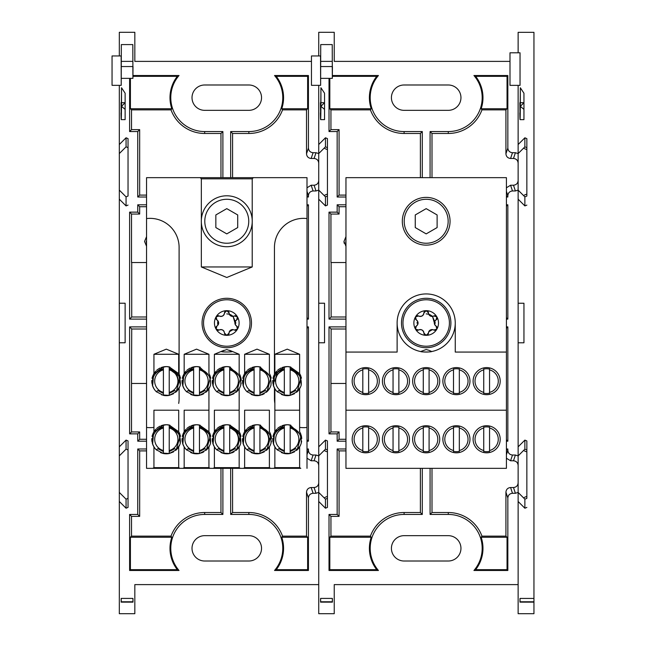 <?xml version="1.0" encoding="UTF-8"?>
<svg xmlns="http://www.w3.org/2000/svg" width="646" height="646" viewBox="0 0 646 646"><rect width="100%" height="100%" fill="white"/><g stroke="black" fill="none" stroke-linecap="round" stroke-linejoin="round"><path stroke-width="0.97" d="M362.818 393.172A12.387 12.387 0 0 0 368.632 393.172L368.632 393.43M368.632 369.1A12.387 12.387 0 0 0 362.818 369.1M393.051 393.172A12.387 12.387 0 0 0 398.865 393.172L398.865 393.43M398.865 368.866L398.865 369.1A12.387 12.387 0 0 0 393.051 369.1M423.283 393.172A12.387 12.387 0 0 0 429.089 393.172L429.089 393.43M429.089 368.866L429.089 369.1A12.387 12.387 0 0 0 423.283 369.1M453.508 393.172A12.387 12.387 0 0 0 459.322 393.172L459.322 393.43M459.322 368.866L459.322 369.1A12.387 12.387 0 0 0 453.508 369.1M483.741 393.172A12.387 12.387 0 0 0 489.555 393.172L489.555 393.43M489.555 368.866L489.555 369.1A12.387 12.387 0 0 0 483.741 369.1M428.968 350.302L426.182 349.526L420.651 351.537C421.103 352.143 431.229 352.151 431.722 351.537L428.968 350.302M483.741 451.312A12.387 12.387 0 0 0 489.555 451.312L489.555 451.562M489.555 427.006L489.555 427.232A12.387 12.387 0 0 0 483.741 427.232M453.508 451.312A12.387 12.387 0 0 0 459.322 451.312L459.322 451.562M459.322 427.006L459.322 427.232A12.387 12.387 0 0 0 453.508 427.232M423.283 451.312A12.387 12.387 0 0 0 429.089 451.312L429.089 451.562M429.089 427.232A12.387 12.387 0 0 0 423.283 427.232M393.051 451.312A12.387 12.387 0 0 0 398.865 451.312L398.865 451.562M398.865 427.006L398.865 427.232A12.387 12.387 0 0 0 393.051 427.232M362.818 451.312A12.387 12.387 0 0 0 368.632 451.312L368.632 451.562M368.632 427.006L368.632 427.232A12.387 12.387 0 0 0 362.818 427.232M431.722 351.537A29.07 29.07 0 0 0 450.383 306.89A29.07 29.07 0 0 0 401.99 306.89A29.07 29.07 0 0 0 420.651 351.537A29.07 29.07 0 0 0 455.252 323A29.07 29.07 0 0 0 426.182 293.93A29.07 29.07 0 0 0 397.12 323L397.12 352.07L345.957 352.07L345.957 177.658L506.416 177.658L506.416 468.342L345.957 468.342L345.957 352.07M426.182 245.133A23.87 23.87 0 0 0 446.862 209.328A23.87 23.87 0 0 0 405.51 209.328A23.87 23.87 0 0 0 426.182 245.133M365.725 394.682A13.542 13.542 0 0 0 377.458 374.365A13.542 13.542 0 0 0 353.992 374.365A13.542 13.542 0 0 0 365.725 394.682M395.958 394.682A13.542 13.542 0 0 0 407.683 374.365A13.542 13.542 0 0 0 384.225 374.365A13.542 13.542 0 0 0 395.958 394.682M426.182 394.682A13.542 13.542 0 0 0 437.915 374.365A13.542 13.542 0 0 0 414.457 374.365A13.542 13.542 0 0 0 426.182 394.682M456.415 394.682A13.542 13.542 0 0 0 468.148 374.365A13.542 13.542 0 0 0 444.69 374.365A13.542 13.542 0 0 0 456.415 394.682M473.106 381.14A13.542 13.542 0 0 0 493.423 392.865A13.542 13.542 0 0 0 493.423 369.407A13.542 13.542 0 0 0 473.106 381.14M397.12 323A29.07 29.07 0 0 0 420.651 351.537M506.416 352.07L455.252 352.07L455.252 323M486.648 452.822A13.542 13.542 0 0 0 498.381 432.497A13.542 13.542 0 0 0 474.915 432.497A13.542 13.542 0 0 0 486.648 452.822M456.415 452.822A13.542 13.542 0 0 0 468.148 432.497A13.542 13.542 0 0 0 444.69 432.497A13.542 13.542 0 0 0 456.415 452.822M426.182 452.822A13.542 13.542 0 0 0 437.915 432.497A13.542 13.542 0 0 0 414.457 432.497A13.542 13.542 0 0 0 426.182 452.822M395.958 452.822A13.542 13.542 0 0 0 407.683 432.497A13.542 13.542 0 0 0 384.225 432.497A13.542 13.542 0 0 0 395.958 452.822M365.725 452.822A13.542 13.542 0 0 0 377.458 432.497A13.542 13.542 0 0 0 353.992 432.497A13.542 13.542 0 0 0 365.725 452.822M345.957 410.202L506.416 410.202M448.163 221.263A21.972 21.972 0 0 1 415.2 240.296A21.972 21.972 0 0 1 415.2 202.23A21.972 21.972 0 0 1 448.163 221.263M437.116 214.948L437.116 227.57L426.182 233.884L415.257 227.57L415.257 214.948L426.182 208.642L437.116 214.948M429.089 428.015L429.089 450.528A11.628 11.628 0 0 0 429.089 428.015L429.089 427.006M423.283 451.562L423.283 427.006M423.283 450.528A11.628 11.628 0 0 1 423.283 428.015M429.089 369.875L429.089 392.397A11.628 11.628 0 0 0 429.089 369.875M423.283 393.43L423.283 368.866M423.283 392.397A11.628 11.628 0 0 1 423.283 369.875M459.322 369.875L459.322 392.397A11.628 11.628 0 0 0 459.322 369.875M453.508 393.43L453.508 368.866M453.508 392.397A11.628 11.628 0 0 1 453.508 369.875M459.322 428.015L459.322 450.528A11.628 11.628 0 0 0 459.322 428.015M453.508 451.562L453.508 427.006M453.508 450.528A11.628 11.628 0 0 1 453.508 428.015M489.555 428.015L489.555 450.528A11.628 11.628 0 0 0 489.555 428.015M483.741 451.562L483.741 427.006M483.741 450.528A11.628 11.628 0 0 1 483.741 428.015M489.555 369.875L489.555 392.397A11.628 11.628 0 0 0 489.555 369.875M483.741 393.43L483.741 368.866M483.741 392.397A11.628 11.628 0 0 1 483.741 369.875M398.865 369.875L398.865 392.397A11.628 11.628 0 0 0 398.865 369.875M393.051 393.43L393.051 368.866M393.051 392.397A11.628 11.628 0 0 1 393.051 369.875M368.632 369.875L368.632 392.397A11.628 11.628 0 0 0 368.632 369.875L368.632 368.866M362.818 393.43L362.818 368.866M362.818 392.397A11.628 11.628 0 0 1 362.818 369.875M368.632 428.015L368.632 450.528A11.628 11.628 0 0 0 368.632 428.015M362.818 451.562L362.818 427.006M362.818 450.528A11.628 11.628 0 0 1 362.818 428.015M398.865 428.015L398.865 450.528A11.628 11.628 0 0 0 398.865 428.015M393.051 451.562L393.051 427.006M393.051 450.528A11.628 11.628 0 0 1 393.051 428.015M345.747 242.815L345.957 239.319L345.957 243.599M345.957 246.239L343.963 241.459L345.957 236.654L343.963 241.459L344.181 243.284M345.957 329.008L331.132 329.008L330.938 383.466L330.938 431.948L339.077 431.948L339.077 439.272L345.957 439.272M331.132 383.466L345.957 383.466M345.957 206.728L339.077 206.728L339.077 214.052L330.938 214.052L330.938 262.534L345.957 262.534M331.132 262.534L331.132 316.992L345.957 316.992M371.216 537.246L329.823 537.246L329.823 569.675L376.739 569.675A34.698 34.698 0 0 1 371.216 537.246L370.424 536.132L330.938 536.132L329.823 537.246M370.424 536.132A35.813 35.813 0 0 1 404.097 512.528L420.376 512.528L420.376 468.342M345.957 450.9L339.077 450.9L339.077 516.364L330.938 516.364L330.938 536.132M420.376 177.658L420.376 133.472L404.097 133.472A35.813 35.813 0 0 1 370.424 109.868L330.938 109.868L330.938 129.636L339.077 129.636L339.077 195.1L345.957 195.1M329.823 78.36L329.823 108.754L371.216 108.754A34.698 34.698 0 0 1 376.739 76.325L332.383 76.325M370.424 109.868L371.216 108.754M329.823 108.754L330.938 109.868M507.045 537.246L505.923 536.132L481.948 536.132L481.157 537.246A34.698 34.698 0 0 1 475.634 569.675L507.045 569.675L507.045 537.246L481.157 537.246M431.996 468.342L431.996 512.528L448.276 512.528A35.813 35.813 0 0 1 481.948 536.132M505.923 536.132L505.923 492.179C506.222 489.369 507.772 487.819 510.574 487.528L513.489 487.528L515.403 493.286L512.488 493.286C509.686 493.576 508.136 495.135 507.845 497.937L507.845 570.483L473.938 570.483A33.891 33.891 0 0 0 448.276 514.442L430.083 514.442L430.083 468.342M518.132 482.877C517.842 485.679 516.291 487.229 513.489 487.528M506.416 448.986L507.845 448.986L507.845 450.375C508.136 453.177 509.686 454.727 512.488 455.026L515.403 455.026L513.489 460.784C516.291 461.082 517.842 462.633 518.132 465.435M513.489 460.784L510.574 460.784L506.416 458.208M481.157 108.754L481.948 109.868L505.923 109.868L507.045 108.754L507.045 76.325L475.634 76.325A34.698 34.698 0 0 1 481.157 108.754L507.045 108.754M507.045 76.325L507.845 75.517L507.845 148.063C508.136 150.865 509.686 152.424 512.488 152.714L515.403 152.714L513.489 158.472L510.574 158.472C507.772 158.181 506.222 156.631 505.923 153.821L505.923 109.868M481.948 109.868A35.813 35.813 0 0 1 448.276 133.472L431.996 133.472L431.996 177.658M506.416 187.792L510.574 185.216L513.489 185.216L515.403 190.974L512.488 190.974C509.686 191.273 508.136 192.823 507.845 195.625L507.845 197.014L506.416 197.014M518.132 180.565C517.842 183.367 516.291 184.917 513.489 185.216M513.489 158.472C516.291 158.771 517.842 160.321 518.132 163.123M324.542 342.768L324.542 303.232L318.728 303.232L318.728 342.768L324.542 342.768M339.077 439.272L337.155 441.194L337.155 433.862L329.016 433.862L329.016 326.892L345.957 326.892M329.016 326.892L331.132 329.008M345.957 441.194L337.155 441.194M339.077 431.948L337.155 433.862M330.938 431.948L329.016 433.862M330.938 214.052L329.016 212.138L337.155 212.138L337.155 204.806L345.957 204.806M337.155 212.138L339.077 214.052M339.077 206.728L337.155 204.806M331.132 316.992L329.016 319.108L329.016 212.138M345.957 319.108L329.016 319.108M330.938 516.364L329.016 514.442L337.155 514.442L337.155 448.986L345.957 448.986M337.155 514.442L339.077 516.364M339.077 450.9L337.155 448.986M422.29 468.342L422.29 514.442L404.097 514.442A33.891 33.891 0 0 0 378.435 570.483L329.016 570.483L329.016 514.442M420.376 512.528L422.29 514.442M376.739 569.675L378.435 570.483M329.823 569.675L329.016 570.483M332.391 75.517L378.435 75.517A33.891 33.891 0 0 0 404.097 131.558L422.29 131.558L422.29 177.658M376.739 76.325L378.435 75.517M420.376 133.472L422.29 131.558M339.077 195.1L337.155 197.014L337.155 131.558L329.016 131.558L329.016 78.36M345.957 197.014L337.155 197.014M339.077 129.636L337.155 131.558M330.938 129.636L329.016 131.558M506.416 328.321L507.845 326.892L507.845 441.194L506.416 441.194M506.416 326.892L507.845 326.892M506.416 439.764L507.845 441.194M515.403 455.026L518.132 455.915L518.132 342.784L523.946 342.784L523.946 303.249L518.132 303.249L518.132 190.142L524.875 196.877L524.875 205.921L518.132 199.186L518.132 446.846L524.875 440.112L526.853 440.935L526.853 498.357L524.875 499.188L524.875 508.232L518.132 501.498L518.132 455.898L524.875 449.164L526.853 449.987M518.132 492.397L515.403 493.286M507.045 569.675L507.845 570.483M475.634 569.675L473.938 570.483M431.996 512.528L430.083 514.442M506.416 450.415L507.845 448.986M515.403 152.714L518.132 153.603L518.132 85.353L518.132 144.542L524.875 137.8L526.853 138.632L526.853 196.053L524.875 196.877M518.132 190.085L515.403 190.974M506.416 195.585L507.845 197.014M430.083 177.658L430.083 131.558L448.276 131.558A33.891 33.891 0 0 0 473.938 75.517L507.845 75.517M431.996 133.472L430.083 131.558M475.634 76.325L473.938 75.517M404.097 110.337A12.678 12.678 0 0 1 391.419 97.667A12.678 12.678 0 0 1 404.097 84.989L448.276 84.989A12.678 12.678 0 0 1 460.953 97.667A12.678 12.678 0 0 1 448.276 110.337L404.097 110.337M404.097 561.011A12.678 12.678 0 0 1 391.419 548.333A12.678 12.678 0 0 1 404.097 535.663L448.276 535.663A12.678 12.678 0 0 1 460.953 548.333A12.678 12.678 0 0 1 448.276 561.011L404.097 561.011M318.728 455.882L325.463 449.14L327.449 449.971L327.449 498.341L325.463 499.164L318.728 492.43L318.728 342.768L318.728 446.83L325.463 440.096L327.449 440.919L327.449 507.393L325.463 508.216L318.728 501.482L318.728 613.7L334.24 613.7L334.24 584.614L518.132 584.614L518.132 501.498L518.132 613.7L533.951 613.7L533.951 601.789L520.046 601.789C520.014 597.485 519.99 597.598 519.957 602.137C519.99 597.598 520.014 597.485 520.046 601.789M526.272 496.596L524.294 497.42M524.294 450.884L526.272 451.715M526.272 194.285L524.294 195.116M524.294 148.58L526.272 149.404M509.993 61.386L334.24 61.386L334.24 32.3L318.728 32.3L318.728 55.952M506.416 204.806L507.845 204.806L507.845 319.108L506.416 319.108M506.416 206.236L507.845 204.806M506.416 317.679L507.845 319.108M320.545 55.952L320.626 85.337L320.731 44.582L332.23 44.582L332.335 78.36L332.415 66.546L332.335 78.36L332.254 66.546L320.771 66.546M327.449 440.919L327.449 449.971M327.449 507.393L327.449 498.341M306.519 536.132L282.536 536.132L281.745 537.246A34.698 34.698 0 0 1 276.23 569.675L307.633 569.675L307.633 537.246L306.519 536.132L306.519 492.179C306.81 489.369 308.36 487.819 311.162 487.528L314.077 487.528L315.999 493.286L318.728 492.397L318.728 584.614L134.828 584.614L134.828 613.7L119.316 613.7L119.316 501.482L126.059 508.216L128.037 507.393L128.037 498.341L126.059 499.164L119.316 492.43L119.316 501.482M327.449 147.659L327.449 138.607L325.463 137.784L318.728 144.518L318.728 85.337L318.728 153.57L325.463 146.836L327.449 147.659L327.449 196.029L325.463 196.86L318.728 190.118L318.728 303.232L318.728 199.17L325.463 205.904L327.449 205.081L327.449 196.029M327.449 138.607L327.449 205.081M320.715 55.952L311.461 55.952L311.461 85.337L320.626 85.337M332.327 601.789C332.359 597.461 332.383 597.574 332.415 602.137C332.383 597.574 332.359 597.461 332.327 601.789L320.634 601.789C320.61 597.461 320.577 597.574 320.553 602.137L332.415 602.137M320.925 87.751L324.542 93.21L324.542 109.36L320.925 106.348L324.542 102.682L320.957 102.682L320.925 106.348L320.925 87.751C320.812 107.462 320.65 112.477 320.456 102.795L320.812 102.011M320.909 108.011L320.456 102.795L320.626 119.639L324.542 119.639L324.542 109.36M320.634 601.789C320.61 597.461 320.577 597.574 320.553 602.137M318.728 190.118L318.728 153.57L315.999 152.714L314.077 158.472C316.879 158.771 318.43 160.321 318.728 163.123M320.852 112.864L320.408 112.864C320.594 123.475 320.763 121.303 320.925 106.348M426.182 313.875L428.734 314.239L426.182 313.875M431.867 315.854L429.679 314.57M429.638 314.554L428.734 314.239M428.734 331.761L432.505 329.589L428.734 331.769M435.315 323.161L432.505 316.411L435.049 325.18M430.753 315.095L429.501 314.497M417.058 323.178L417.074 322.532M426.182 298.29A24.71 24.71 0 0 1 450.892 323A24.71 24.71 0 0 1 426.182 347.709A24.71 24.71 0 0 1 401.481 323A24.71 24.71 0 0 1 426.182 298.29A24.71 24.71 0 0 1 450.892 323A24.71 24.71 0 0 1 426.182 347.709A24.71 24.71 0 0 1 401.481 323A24.71 24.71 0 0 1 426.182 298.29M415.515 329.161A12.322 12.322 0 0 1 426.182 310.678A12.322 12.322 0 0 1 436.858 329.161A12.322 12.322 0 0 1 415.515 329.161L418.568 330.009C421.458 329.129 423.243 330.163 423.921 333.102L426.182 335.322L428.451 333.102C429.13 330.163 430.914 329.129 433.805 330.009L436.858 329.161L436.066 326.093C433.862 324.034 433.862 321.974 436.066 319.907L436.858 316.839L433.805 315.991C430.914 316.871 429.13 315.837 428.451 312.898L426.182 310.678L423.921 312.898C423.243 315.837 421.458 316.871 418.568 315.991L415.515 316.839L416.307 319.907C418.511 321.966 418.511 324.026 416.307 326.093L415.515 329.161M415.515 316.839A2.261 2.261 0 0 1 418.568 315.991A3.61 3.61 0 0 0 423.921 312.898A2.261 2.261 0 0 1 424.479 311.453M435.331 315.749A2.261 2.261 0 0 0 433.805 315.991A3.61 3.61 0 0 1 428.451 312.898A2.261 2.261 0 0 0 427.168 310.904M415.338 318.704A2.261 2.261 0 0 0 416.307 319.907A3.61 3.61 0 0 1 416.307 326.093A2.261 2.261 0 0 0 415.217 328.2M417.041 330.251A2.261 2.261 0 0 0 418.568 330.009A3.61 3.61 0 0 1 423.921 333.102A2.261 2.261 0 0 0 425.205 335.096M427.894 334.547A2.261 2.261 0 0 0 428.451 333.102A3.61 3.61 0 0 1 433.805 330.009A2.261 2.261 0 0 0 436.171 329.896M437.156 328.2A2.261 2.261 0 0 0 436.066 326.093A3.61 3.61 0 0 1 436.066 319.907A2.261 2.261 0 0 0 437.156 317.8M520.337 87.767L523.946 93.226L523.946 109.376L520.337 106.364L523.946 102.698L520.369 102.698L520.337 106.364L520.337 87.767C520.216 107.478 520.062 112.493 519.868 102.811L520.216 102.036M520.321 108.027L519.868 102.811L520.038 119.655L523.946 119.655L523.946 109.376M509.993 52.802L509.993 85.353L520.038 85.353L520.038 52.802L509.993 52.802M518.132 492.446L524.875 499.188M524.875 137.8L524.875 146.852L526.853 147.676M524.875 146.852L518.132 153.587L518.132 190.142M520.256 112.88L519.82 112.88C520.006 123.491 520.175 121.319 520.337 106.364M520.006 598.422L533.951 598.422L533.951 32.332L518.132 32.332L518.132 52.802M526.853 138.632L526.853 196.053M526.853 205.097L524.875 205.921M526.853 440.935L526.853 498.357M526.853 507.409L524.875 508.232M533.951 598.422L533.951 601.789M533.951 602.137L519.957 602.137M226.778 313.875L229.322 314.239L226.778 313.875M232.455 315.854L230.275 314.57M230.226 314.554L229.322 314.239M229.322 331.761L233.093 329.589L229.322 331.769M235.903 323.161L233.093 316.411L235.645 325.18M231.349 315.095L230.097 314.497M217.654 323.178L217.662 322.532M217.912 325.18L217.718 324.082M217.678 323.686L217.831 321.199M226.778 298.29A24.71 24.71 0 0 1 251.488 323A24.71 24.71 0 0 1 226.778 347.709A24.71 24.71 0 0 1 202.069 323A24.71 24.71 0 0 1 226.778 298.29A24.71 24.71 0 0 1 251.488 323A24.71 24.71 0 0 1 226.778 347.709A24.71 24.71 0 0 1 202.069 323A24.71 24.71 0 0 1 226.778 298.29M216.103 329.161A12.322 12.322 0 0 1 226.778 310.678A12.322 12.322 0 0 1 237.453 329.161A12.322 12.322 0 0 1 216.103 329.161L219.164 330.009C222.046 329.129 223.831 330.163 224.517 333.102L226.778 335.322L229.039 333.102C229.726 330.163 231.502 329.129 234.393 330.009L237.453 329.161L236.654 326.093C234.45 324.034 234.45 321.974 236.654 319.907L237.453 316.839L234.393 315.991C231.51 316.871 229.726 315.837 229.039 312.898L226.778 310.678L224.517 312.898C223.831 315.837 222.054 316.871 219.164 315.991L216.103 316.839L216.903 319.907C219.107 321.966 219.107 324.026 216.903 326.093L216.103 329.161M216.103 316.839A2.261 2.261 0 0 1 219.164 315.991A3.61 3.61 0 0 0 224.517 312.898A2.261 2.261 0 0 1 225.801 310.904M236.767 316.104A2.261 2.261 0 0 0 234.393 315.991A3.61 3.61 0 0 1 229.039 312.898A2.261 2.261 0 0 0 226.778 310.678M215.925 318.704A2.261 2.261 0 0 0 216.903 319.907M216.903 326.093A2.261 2.261 0 0 0 215.925 327.296M217.637 330.251A2.261 2.261 0 0 0 219.164 330.009A3.61 3.61 0 0 1 224.105 331.495M218.082 324.93A3.61 3.61 0 0 0 217.54 320.4M224.517 333.102A2.261 2.261 0 0 0 226.778 335.322M228.482 334.547A2.261 2.261 0 0 0 229.039 333.102A3.61 3.61 0 0 1 232.802 329.565M234.393 330.009A2.261 2.261 0 0 0 236.767 329.896M237.744 328.2A2.261 2.261 0 0 0 236.654 326.093A3.61 3.61 0 0 1 236.654 319.907A2.261 2.261 0 0 0 237.445 316.839M146.214 241.442L146.553 243.599L146.553 239.319M146.553 236.654L144.559 241.459L146.553 246.239M146.553 329.008L131.719 329.008L131.526 383.466L131.526 431.948L139.665 431.948L139.665 439.272L146.553 439.272M131.719 383.466L146.553 383.466M146.553 206.728L139.665 206.728L139.665 214.052L131.526 214.052L131.526 262.534L146.553 262.534M131.719 262.534L131.719 316.992L146.553 316.992M171.812 537.246L130.411 537.246L130.411 569.675L177.327 569.675A34.698 34.698 0 0 1 171.812 537.246L171.02 536.132L131.526 536.132L130.411 537.246M171.02 536.132A35.813 35.813 0 0 1 204.685 512.528L220.964 512.528L220.964 468.342M146.553 450.9L139.665 450.9L139.665 516.364L131.526 516.364L131.526 536.132M220.964 177.658L220.964 133.472L204.685 133.472A35.813 35.813 0 0 1 171.02 109.868L131.526 109.868L131.526 129.636L139.665 129.636L139.665 195.1L146.553 195.1M130.411 78.36L130.411 108.754L171.812 108.754A34.698 34.698 0 0 1 177.327 76.325L132.979 76.325M171.02 109.868L171.812 108.754M130.411 108.754L131.526 109.868M307.633 537.246L281.745 537.246M232.592 468.342L232.592 512.528L248.871 512.528A35.813 35.813 0 0 1 282.536 536.132M318.728 482.877C318.43 485.679 316.879 487.229 314.077 487.528M307.003 448.986L308.433 448.986L308.433 450.375C308.731 453.177 310.282 454.727 313.084 455.026L315.999 455.026L314.077 460.784C316.879 461.082 318.43 462.633 318.728 465.435M314.077 460.784L311.162 460.784L307.003 458.208M281.745 108.754L282.536 109.868L306.519 109.868L307.633 108.754L307.633 76.325L276.23 76.325A34.698 34.698 0 0 1 281.745 108.754L307.633 108.754M314.077 158.472L311.162 158.472C308.36 158.181 306.81 156.631 306.519 153.821L306.519 109.868M282.536 109.868A35.813 35.813 0 0 1 248.871 133.472L232.592 133.472L232.592 177.658M307.003 187.792L311.162 185.216L314.077 185.216L315.999 190.974L313.084 190.974C310.282 191.273 308.731 192.823 308.433 195.625L308.433 197.014L307.003 197.014M318.728 180.565C318.43 183.367 316.879 184.917 314.077 185.216M125.13 342.768L125.13 303.232L119.316 303.232L119.316 342.768L125.13 342.768M139.665 439.272L137.751 441.194L137.751 433.862L129.612 433.862L129.612 326.892L146.553 326.892M129.612 326.892L131.719 329.008M146.553 441.194L137.751 441.194M139.665 431.948L137.751 433.862M131.526 431.948L129.612 433.862M131.526 214.052L129.612 212.138L137.751 212.138L137.751 204.806L146.553 204.806M137.751 212.138L139.665 214.052M139.665 206.728L137.751 204.806M131.719 316.992L129.612 319.108L129.612 212.138M146.553 319.108L129.612 319.108M131.526 516.364L129.612 514.442L137.751 514.442L137.751 448.986L146.553 448.986M137.751 514.442L139.665 516.364M139.665 450.9L137.751 448.986M222.886 468.342L222.886 514.442L204.685 514.442A33.891 33.891 0 0 0 179.023 570.483L129.612 570.483L129.612 514.442M220.964 512.528L222.886 514.442M177.327 569.675L179.023 570.483M130.411 569.675L129.612 570.483M132.987 75.517L179.023 75.517A33.891 33.891 0 0 0 204.685 131.558L222.886 131.558L222.886 177.658M177.327 76.325L179.023 75.517M220.964 133.472L222.886 131.558M139.665 195.1L137.751 197.014L137.751 131.558L129.612 131.558L129.612 78.36M146.553 197.014L137.751 197.014M139.665 129.636L137.751 131.558M131.526 129.636L129.612 131.558M307.003 328.321L308.433 326.892L308.433 441.194L307.003 441.194M307.003 326.892L308.433 326.892M307.003 439.764L308.433 441.194M315.999 455.026L318.728 455.915M315.999 493.286L313.084 493.286C310.282 493.576 308.731 495.135 308.433 497.937L308.433 570.483L274.534 570.483A33.891 33.891 0 0 0 248.871 514.442L230.67 514.442L230.67 468.342M307.633 569.675L308.433 570.483M276.23 569.675L274.534 570.483M232.592 512.528L230.67 514.442M307.003 450.415L308.433 448.986M318.728 190.085L315.999 190.974M307.003 195.585L308.433 197.014M230.67 177.658L230.67 131.558L248.871 131.558A33.891 33.891 0 0 0 274.534 75.517L308.433 75.517L308.433 148.063C308.731 150.865 310.282 152.424 313.084 152.714L315.999 152.714M232.592 133.472L230.67 131.558M276.23 76.325L274.534 75.517M307.633 76.325L308.433 75.517M204.685 110.337A12.678 12.678 0 0 1 192.015 97.667A12.678 12.678 0 0 1 204.685 84.989L248.871 84.989A12.678 12.678 0 0 1 261.541 97.667A12.678 12.678 0 0 1 248.871 110.337L204.685 110.337M204.685 561.011A12.678 12.678 0 0 1 192.015 548.333A12.678 12.678 0 0 1 204.685 535.663L248.871 535.663A12.678 12.678 0 0 1 261.541 548.333A12.678 12.678 0 0 1 248.871 561.011L204.685 561.011M326.868 496.596L324.881 497.42M324.881 450.884L326.868 451.715M326.868 194.285L324.881 195.116M324.881 148.58L326.868 149.404M311.461 61.386L134.828 61.386L134.828 32.3L119.316 32.3L119.316 55.952M307.003 204.806L308.433 204.806L308.433 319.108L307.003 319.108M307.003 206.236L308.433 204.806M307.003 317.679L308.433 319.108M121.141 55.952L121.222 85.337L121.327 44.582L132.826 44.582L132.931 78.36L133.003 66.546L132.931 78.36L132.85 66.546L121.359 66.546M119.316 342.768L119.316 455.882L126.059 449.14L128.037 449.971L128.037 498.341M119.316 446.83L126.059 440.096L128.037 440.919L128.037 449.971M128.037 440.919L128.037 507.393M119.316 85.337L119.316 153.57L126.059 146.836L128.037 147.659L128.037 196.029L126.059 196.86L119.316 190.118L119.316 303.232M119.316 144.518L126.059 137.784L128.037 138.607L128.037 147.659M128.037 138.607L128.037 196.029M128.037 205.081L126.059 205.904L119.316 199.17M121.303 55.952L112.049 55.952L112.049 85.337L121.222 85.337M132.923 601.789C132.947 597.461 132.979 597.574 133.003 602.137C132.979 597.574 132.947 597.461 132.923 601.789L121.23 601.789C121.198 597.461 121.173 597.574 121.141 602.137L133.003 602.137M121.521 87.751L125.13 93.21L125.13 109.36L121.521 106.348L125.13 102.682L121.553 102.682L121.521 106.348L121.521 87.751C121.4 107.462 121.246 112.477 121.052 102.795L121.4 102.011M121.505 108.011L121.052 102.795L121.222 119.639L125.13 119.639L125.13 109.36M121.23 601.789C121.198 597.461 121.173 597.574 121.141 602.137M119.316 492.43L119.316 455.882M119.316 190.118L119.316 153.57M121.44 112.864L121.004 112.864C121.19 123.475 121.359 121.303 121.521 106.348M252.215 266.959L226.778 277.489L201.342 266.959L252.215 266.959L252.215 222.474M274.857 354.274L287.244 349.147L299.623 354.274L274.857 354.274L274.857 373.525M244.624 354.274L257.011 349.147L269.39 354.274L244.624 354.274L244.624 373.525M184.167 354.274L196.546 349.147L208.933 354.274L184.167 354.274L184.167 373.525M153.934 354.274L166.313 349.147L178.7 354.274L153.934 354.274L153.934 373.525M201.342 266.959L201.342 222.474M201.342 220.044L201.342 178.821L252.215 178.821L253.377 177.658L146.553 177.658L146.553 218.566A29.07 29.07 0 0 1 179.103 247.426L179.103 374.236M169.22 369.1L176.867 374.656L178.7 381.14M274.857 381.14L276.69 374.656L284.337 369.1M221.247 351.537C221.691 352.143 231.825 352.151 232.31 351.537L226.778 349.526L221.247 351.537M229.556 350.302L239.165 354.274L214.391 354.274L214.391 373.525M259.918 427.232L267.565 432.796L269.39 439.272M229.685 427.232L237.332 432.796L239.165 439.272M299.623 354.274L299.623 373.525M299.623 388.747L299.623 431.665M269.39 354.274L269.39 373.525M239.165 388.747L239.165 431.665L239.165 410.202L214.391 410.202L214.391 431.665M239.165 467.639L240.32 468.342L239.165 467.639L239.165 446.879L239.165 467.639L214.391 467.639L213.228 468.342L300.786 468.342L299.623 467.639L274.857 467.639L273.694 468.342M239.165 354.274L239.165 373.525M208.933 388.747L208.933 431.665L208.933 410.202L184.167 410.202L184.167 431.665M208.933 467.639L210.095 468.342L208.933 467.639L208.933 446.879L208.933 467.639L184.167 467.639L183.004 468.342L213.228 468.342L214.391 467.639L214.391 446.879M208.933 354.274L208.933 373.525M178.7 354.274L178.7 373.525M274.857 403.427A29.07 29.07 0 0 1 274.453 398.574L274.453 388.036M274.453 374.236L274.453 247.426A29.07 29.07 0 0 1 307.003 218.566L307.003 177.658L253.377 177.658M307.003 468.342L307.003 427.434A29.07 29.07 0 0 1 299.623 427.386M307.003 427.434L307.003 218.566M201.342 178.821L200.179 177.658M153.934 431.665L153.934 410.202L178.7 410.202L178.7 431.665M178.7 446.879L178.7 467.639L153.934 467.639L152.771 468.342L183.004 468.342M244.624 431.665L244.624 410.202L269.39 410.202L269.39 431.665M269.39 446.879L269.39 467.639L244.624 467.639L243.461 468.342L270.553 468.342L269.39 467.639L270.553 468.342M274.857 388.747L274.857 410.202L299.623 410.202M299.623 446.879L299.623 467.639L300.786 468.342M178.7 467.639L179.863 468.342L178.7 467.639M179.103 388.036L179.103 398.574A29.07 29.07 0 0 1 178.7 403.427M153.934 427.386A29.07 29.07 0 0 1 146.553 427.434L146.553 468.342L152.771 468.342M146.553 427.434L146.553 218.566M226.778 246.724A25.46 25.46 0 0 1 201.318 221.263A25.46 25.46 0 0 1 226.778 195.795A25.46 25.46 0 0 1 252.239 221.263A25.46 25.46 0 0 1 226.778 246.724M248.75 221.263A21.972 21.972 0 0 1 215.788 240.296A21.972 21.972 0 0 1 215.788 202.23A21.972 21.972 0 0 1 248.75 221.263M237.712 214.948L237.712 227.57L226.778 233.884L215.845 227.57L215.845 214.948L226.778 208.642L237.712 214.948M220.803 428.032A12.767 12.637 0 0 1 223.871 426.893L223.871 425.036A14.535 14.535 0 0 1 229.685 425.036L239.238 431.786L240.74 443.301C241.386 434.92 237.704 429.493 229.685 427.006L229.685 451.562L235.168 448.728L236.832 449.769L229.685 453.516A14.535 14.535 0 0 1 223.871 453.516L223.871 451.506M229.685 428.015A11.628 11.628 0 0 1 229.685 450.528L229.685 453.516L222.111 453.04M240.74 443.301A14.535 14.535 0 0 1 236.832 449.769M236.654 449.931L240.788 435.396L229.685 425.036L229.685 426.893A12.767 12.637 0 0 1 232.754 428.032M233.973 451.901L229.685 453.516M216.725 449.769L218.388 448.728L223.871 451.562L223.871 427.006C215.853 429.493 212.171 434.92 212.817 443.301A14.535 14.535 0 0 0 216.725 449.769L223.871 453.516M223.871 450.528A11.628 11.628 0 0 1 223.871 428.015M223.799 453.5L220.908 452.571M215.498 448.437L214.109 446.394M213.083 444.133L214.101 432.174L223.871 425.036L222.079 425.52M233.86 451.966L231.866 452.886M214.512 447.072L212.938 443.713M212.397 441.363L212.259 438.642M212.582 436.171L213.382 433.627M214.577 431.375L216.224 429.283M218.106 427.612L220.585 426.126M217.161 450.165L216.063 449.091M214.133 446.434L213.414 444.989M212.437 441.63L212.251 439.587M212.518 436.454L212.8 435.283M213.794 432.747L215.029 430.72M217.048 428.476L219.042 426.966M226.778 424.737L221.626 425.682L226.778 424.737L221.626 425.682L226.778 424.737L230.323 425.181M239.949 433.119L241.006 436.316M239.755 445.813L236.113 450.415M221.626 425.682L224.509 424.915M239.464 432.174L240.393 434.177M241.184 383.078L240.74 385.161C241.386 376.788 237.704 371.353 229.685 368.866L229.685 393.43L235.168 390.588L236.832 391.629L229.685 395.376A14.535 14.535 0 0 1 223.871 395.376L223.871 393.374M229.685 369.875A11.628 11.628 0 0 1 229.685 392.397L229.685 395.376L222.111 394.9M240.74 385.161A14.535 14.535 0 0 1 236.832 391.629M220.803 369.892A12.767 12.637 0 0 1 223.871 368.753L223.871 366.896A14.535 14.535 0 0 1 229.685 366.896L229.685 368.753A12.767 12.637 0 0 1 232.754 369.892M229.685 366.896L240.788 377.264L236.654 391.799M233.973 393.761L229.685 395.376M216.725 391.629L218.388 390.588L223.871 393.43L223.871 368.866C215.853 371.353 212.171 376.788 212.817 385.161A14.535 14.535 0 0 0 216.725 391.629L223.871 395.376M223.871 392.397A11.628 11.628 0 0 1 223.871 369.875M223.799 395.36L220.908 394.431M215.498 390.297L214.109 388.254M213.083 385.993L214.101 374.034L223.871 366.896L222.079 367.38M238.955 373.21L240.046 375.213M240.958 377.958L241.289 380.389M214.512 388.932L212.938 385.573M212.397 383.223L212.259 380.502M212.582 378.031L213.382 375.496M214.577 373.243L216.224 371.143M218.106 369.472L220.585 367.986M217.161 392.033L216.063 390.959M214.133 388.303L213.414 386.857M212.437 383.49L212.251 381.447M212.518 378.322L212.8 377.143M213.794 374.607L215.029 372.58M217.048 370.344L219.042 368.834M221.626 367.542L226.778 366.605L221.626 367.542L226.778 366.605L221.626 367.542L226.778 366.605L230.323 367.041M239.949 374.987L241.006 378.176M239.755 387.681L236.113 392.275M228.127 395.61L225.042 395.562M239.464 374.042L240.393 376.045M251.036 369.892A12.767 12.637 0 0 1 254.104 368.753L254.104 366.896A14.535 14.535 0 0 1 259.918 366.896L270.981 377.143L267.064 391.629A14.535 14.535 0 0 0 270.973 385.161C271.619 376.788 267.937 371.353 259.918 368.866L259.918 393.43L265.401 390.588L267.064 391.629L259.918 395.376A14.535 14.535 0 0 1 254.104 395.376L254.104 393.374M266.887 391.799L271.021 377.264L259.918 366.896L259.918 369.875A11.628 11.628 0 0 1 259.918 392.397L259.918 395.376L252.344 394.9M259.918 368.753A12.767 12.637 0 0 1 262.987 369.892M264.206 393.761L259.918 395.376M246.958 391.629L248.621 390.588L254.104 393.43L254.104 368.866C246.086 371.353 242.395 376.788 243.041 385.161A14.535 14.535 0 0 0 246.958 391.629L254.104 395.376L251.141 394.431M254.104 392.397A11.628 11.628 0 0 1 254.104 369.875M245.722 390.297L244.341 388.254M243.308 385.993L244.325 374.034L254.104 366.896L252.311 367.38M264.093 393.826L262.09 394.754M244.745 388.932L243.171 385.573M242.63 383.223L242.492 380.502M242.807 378.031L243.615 375.496M244.81 373.243L246.449 371.143M248.339 369.472L250.818 367.986M247.386 392.033L246.296 390.959M244.366 388.303L243.647 386.857M242.67 383.49L242.476 381.447M242.751 378.322L243.033 377.143M244.026 374.607L245.254 372.58M247.273 370.344L249.275 368.834M251.859 367.542L257.011 366.605L251.859 367.542L257.011 366.605L251.859 367.542L257.011 366.605L260.556 367.041M270.173 374.987L271.239 378.176M269.988 387.681L266.346 392.275M258.36 395.61L255.267 395.562M269.697 374.042L270.617 376.045M271.417 441.21L270.973 443.301C271.619 434.92 267.937 429.493 259.918 427.006L259.918 451.562L265.401 448.728L267.064 449.769L259.918 453.516A14.535 14.535 0 0 1 254.104 453.516L254.104 451.506M259.918 428.015A11.628 11.628 0 0 1 259.918 450.528L259.918 453.516L252.344 453.04M270.973 443.301A14.535 14.535 0 0 1 267.064 449.769M251.036 428.032A12.767 12.637 0 0 1 254.104 426.893L254.104 425.036A14.535 14.535 0 0 1 259.918 425.036L259.918 426.893A12.767 12.637 0 0 1 262.987 428.032M259.918 425.036L271.021 435.396L266.887 449.931M264.206 451.901L259.918 453.516M246.958 449.769L248.621 448.728L254.104 451.562L254.104 427.006C246.086 429.493 242.395 434.92 243.041 443.301A14.535 14.535 0 0 0 246.958 449.769L254.104 453.516M254.104 450.528A11.628 11.628 0 0 1 254.104 428.015M254.031 453.5L251.141 452.571M245.722 448.437L244.341 446.394M243.308 444.133L244.325 432.174L254.104 425.036L252.311 425.52M269.188 431.342L270.278 433.345M271.191 436.09L271.522 438.521M244.745 447.072L243.171 443.713M242.63 441.363L242.492 438.642M242.807 436.171L243.615 433.627M244.81 431.375L246.449 429.283M248.339 427.612L250.818 426.126M247.386 450.165L246.296 449.091M244.366 446.434L243.647 444.989M242.67 441.63L242.476 439.587M242.751 436.454L243.033 435.283M244.026 432.747L245.254 430.72M247.273 428.476L249.275 426.966M251.859 425.682L257.011 424.737L251.859 425.682L257.011 424.737L251.859 425.682L257.011 424.737L260.556 425.181M270.173 433.119L271.239 436.316M269.988 445.813L266.346 450.415M258.36 453.742L255.267 453.702M269.697 432.174L270.617 434.177M301.642 441.21L301.206 443.301C301.852 434.92 298.169 429.493 290.151 427.006L290.151 451.562L295.634 448.728L297.297 449.769L290.151 453.516A14.535 14.535 0 0 1 284.337 453.516L284.337 451.506M281.26 428.032A12.767 12.637 0 0 1 284.337 426.893L284.337 425.036A14.535 14.535 0 0 1 290.151 425.036L290.151 428.015A11.628 11.628 0 0 1 290.151 450.528L290.151 453.516L282.577 453.04M301.206 443.301A14.535 14.535 0 0 1 297.297 449.769M290.151 426.893A12.767 12.637 0 0 1 293.219 428.032M290.151 425.036L301.246 435.396L297.12 449.931M294.439 451.901L290.151 453.516M277.182 449.769L278.846 448.728L284.337 451.562L284.337 427.006C276.318 429.493 272.628 434.92 273.274 443.301A14.535 14.535 0 0 0 277.182 449.769L284.337 453.516L281.373 452.571M284.337 450.528A11.628 11.628 0 0 1 284.337 428.015M275.955 448.437L274.566 446.394M273.541 444.125L274.558 432.166L284.337 425.036L282.544 425.52M299.421 431.342L300.511 433.345M301.424 436.09L301.755 438.521M274.978 447.072L273.403 443.713M272.854 441.363L272.717 438.642M273.04 436.171L273.847 433.627M275.035 431.375L276.682 429.283M278.571 427.612L281.042 426.126M277.618 450.165L276.528 449.091M274.59 446.434L273.88 444.989M272.895 441.63L272.709 439.587M272.983 436.454L273.266 435.283M274.251 432.747L275.487 430.72M277.505 428.476L279.508 426.966M282.092 425.682L287.244 424.737L282.092 425.682L287.244 424.737L282.092 425.682L287.244 424.737L290.789 425.181M300.406 433.119L301.472 436.316M300.22 445.813L296.579 450.415M288.592 453.742L285.5 453.702M299.922 432.174L300.85 434.177M281.26 369.892A12.767 12.637 0 0 1 284.337 368.753L284.337 366.896A14.535 14.535 0 0 1 290.151 366.896L299.696 373.646L301.206 385.161C301.852 376.788 298.169 371.353 290.151 368.866L290.151 393.43L295.634 390.588L297.297 391.629L290.151 395.376A14.535 14.535 0 0 1 284.337 395.376L284.337 393.374M297.12 391.799L301.246 377.264L290.151 366.896L290.151 369.875A11.628 11.628 0 0 1 290.151 392.397L290.151 395.376L282.577 394.9M301.206 385.161A14.535 14.535 0 0 1 297.297 391.629M290.151 368.753A12.767 12.637 0 0 1 293.219 369.892M294.439 393.761L290.151 395.376M277.182 391.629L278.846 390.588L284.337 393.43L284.337 368.866C276.318 371.353 272.628 376.788 273.274 385.161A14.535 14.535 0 0 0 277.182 391.629L284.337 395.376M284.337 392.397A11.628 11.628 0 0 1 284.337 369.875M284.264 395.36L281.373 394.431M275.955 390.297L274.566 388.254M273.541 385.993L274.558 374.034L284.337 366.896L282.544 367.38M274.978 388.932L273.403 385.573M272.854 383.223L272.717 380.502M273.04 378.031L273.847 375.496M275.035 373.243L276.682 371.143M278.571 369.472L281.042 367.986M277.618 392.033L276.528 390.959M274.59 388.303L273.88 386.857M272.895 383.49L272.709 381.447M272.983 378.322L273.266 377.143M274.251 374.607L275.487 372.58M277.505 370.344L279.508 368.834M282.092 367.542L287.244 366.605L282.092 367.542L287.244 366.605L282.092 367.542L287.244 366.605L290.789 367.041M300.406 374.987L301.472 378.176M300.624 386.801L296.579 392.275M288.592 395.61L285.5 395.562M299.922 374.042L300.85 376.045M190.57 369.892A12.767 12.637 0 0 1 193.639 368.753L193.639 366.896A14.535 14.535 0 0 1 199.452 366.896L210.523 377.143L206.599 391.629A14.535 14.535 0 0 0 210.515 385.161C211.161 376.788 207.471 371.353 199.452 368.866L199.452 393.43L204.935 390.588L206.599 391.629L199.452 395.376A14.535 14.535 0 0 1 193.639 395.376L193.639 393.374M206.429 391.799L210.556 377.264L199.452 366.896L199.452 369.875A11.628 11.628 0 0 1 199.452 392.397L199.452 395.376L191.878 394.9M199.452 368.753A12.767 12.637 0 0 1 202.521 369.892M203.74 393.761L199.452 395.376M186.492 391.629L188.156 390.588L193.639 393.43L193.639 368.866C185.62 371.353 181.938 376.788 182.584 385.161A14.535 14.535 0 0 0 186.492 391.629L193.639 395.376L190.683 394.431M193.639 392.397A11.628 11.628 0 0 1 193.639 369.875M185.265 390.297L183.876 388.254M182.85 385.993L183.868 374.034L193.639 366.896L191.854 367.38M203.627 393.826L201.633 394.754M184.28 388.932L182.705 385.573M182.164 383.223L182.027 380.502M182.35 378.031L183.157 375.496M184.344 373.243L185.991 371.143M187.873 369.472L190.352 367.986M186.928 392.033L185.83 390.959M183.9 388.303L183.189 386.857M182.204 383.49L182.019 381.447M182.285 378.322L182.576 377.143M183.561 374.607L184.796 372.58M186.815 370.344L188.818 368.834M191.394 367.542L196.546 366.605L191.394 367.542L196.546 366.605L191.394 367.542L196.546 366.605L200.099 367.041M209.716 374.987L210.774 378.176M209.934 386.801L205.88 392.275M203.635 393.826L201.528 394.795M197.894 395.61L194.809 395.562M209.231 374.042L210.16 376.045M160.337 369.892A12.767 12.637 0 0 1 163.406 368.753L163.406 366.896A14.535 14.535 0 0 1 169.22 366.896L178.772 373.646L180.282 385.161C180.928 376.788 177.238 371.353 169.22 368.866L169.22 393.43L174.711 390.588L176.374 391.629L169.22 395.376A14.535 14.535 0 0 1 163.406 395.376L163.406 393.374M176.196 391.799L180.323 377.264L169.22 366.896L169.22 369.875A11.628 11.628 0 0 1 169.22 392.397L169.22 395.376L161.653 394.9M180.282 385.161A14.535 14.535 0 0 1 176.374 391.629M169.22 368.753A12.767 12.637 0 0 1 172.296 369.892M173.516 393.761L169.22 395.376M156.259 391.629L157.923 390.588L163.406 393.43L163.406 368.866C155.387 371.353 151.705 376.788 152.351 385.161A14.535 14.535 0 0 0 156.259 391.629L163.406 395.376M163.406 392.397A11.628 11.628 0 0 1 163.406 369.875M155.032 390.297L153.643 388.254M152.618 385.993L153.635 374.034L163.406 366.896L161.621 367.38M154.047 388.932L152.48 385.573M151.931 383.223L151.794 380.502M152.117 378.031L152.924 375.496M154.111 373.243L155.759 371.143M157.648 369.472L160.119 367.986M156.695 392.033L155.605 390.959M153.667 388.303L152.957 386.857M151.971 383.49L151.786 381.447M152.06 378.322L152.343 377.143M153.328 374.607L154.564 372.58M156.582 370.344L158.585 368.834M161.169 367.542L166.313 366.605L161.169 367.542L166.313 366.605L161.169 367.542L166.313 366.605L169.866 367.041M179.483 374.987L180.549 378.176M179.701 386.801L175.655 392.275M167.669 395.61L164.577 395.562M178.999 374.042L179.927 376.045M160.337 428.032A12.767 12.637 0 0 1 163.406 426.893L163.406 425.036A14.535 14.535 0 0 1 169.22 425.036L178.772 431.786L180.282 443.301C180.928 434.92 177.238 429.493 169.22 427.006L169.22 451.562L174.711 448.728L176.374 449.769L169.22 453.516A14.535 14.535 0 0 1 163.406 453.516L163.406 451.506M176.196 449.931L180.323 435.396L169.22 425.036L169.22 428.015A11.628 11.628 0 0 1 169.22 450.528L169.22 453.516L161.653 453.04M180.282 443.301A14.535 14.535 0 0 1 176.374 449.769M169.22 426.893A12.767 12.637 0 0 1 172.296 428.032M173.516 451.901L169.22 453.516M156.259 449.769L157.923 448.728L163.406 451.562L163.406 427.006C155.387 429.493 151.705 434.92 152.351 443.301A14.535 14.535 0 0 0 156.259 449.769L163.406 453.516L160.45 452.571M163.406 450.528A11.628 11.628 0 0 1 163.406 428.015M155.032 448.437L153.643 446.394M152.618 444.133L153.635 432.174L163.406 425.036L161.621 425.52M154.047 447.072L152.48 443.713M151.931 441.363L151.794 438.642M152.117 436.171L152.924 433.627M154.111 431.375L155.759 429.283M157.648 427.612L160.119 426.126M156.695 450.165L155.605 449.091M153.667 446.434L152.957 444.989M151.971 441.63L151.786 439.587M152.06 436.454L152.343 435.283M153.328 432.747L154.564 430.72M156.582 428.476L158.585 426.966M166.313 424.737L161.169 425.682L166.313 424.737L169.866 425.181M179.483 433.119L180.549 436.316M179.701 444.941L175.655 450.415M167.669 453.742L165.739 453.799M161.169 425.682L164.044 424.915M178.999 432.174L179.927 434.177M190.57 428.032A12.767 12.637 0 0 1 193.639 426.893L193.639 425.036A14.535 14.535 0 0 1 199.452 425.036L209.005 431.786L210.515 443.301C211.161 434.92 207.471 429.493 199.452 427.006L199.452 451.562L204.935 448.728L206.599 449.769L199.452 453.516A14.535 14.535 0 0 1 193.639 453.516L193.639 451.506M206.429 449.931L210.556 435.396L199.452 425.036L199.452 428.015A11.628 11.628 0 0 1 199.452 450.528L199.452 453.516L191.878 453.04M210.515 443.301A14.535 14.535 0 0 1 206.599 449.769M199.452 426.893A12.767 12.637 0 0 1 202.521 428.032M203.74 451.901L199.452 453.516M186.492 449.769L188.156 448.728L193.639 451.562L193.639 427.006C185.62 429.493 181.938 434.92 182.584 443.301A14.535 14.535 0 0 0 186.492 449.769L193.639 453.516M193.639 450.528A11.628 11.628 0 0 1 193.639 428.015M193.566 453.5L190.683 452.571M185.265 448.437L183.876 446.394M182.85 444.133L183.868 432.174L193.639 425.036L191.854 425.52M203.627 451.966L201.633 452.886M184.28 447.072L182.705 443.713M182.164 441.363L182.027 438.642M182.35 436.171L183.157 433.627M184.344 431.375L185.991 429.283M187.873 427.612L190.352 426.126M186.928 450.165L185.83 449.091M183.9 446.434L183.189 444.989M182.204 441.63L182.019 439.587M182.285 436.454L182.576 435.283M183.561 432.747L184.796 430.72M186.815 428.476L188.818 426.966M191.394 425.682L196.546 424.737L191.394 425.682L196.546 424.737L200.099 425.181M209.716 433.119L210.774 436.316M209.522 445.813L205.88 450.415M197.894 453.742L194.809 453.702M209.231 432.174L210.16 434.177M404.097 512.528L404.097 514.442M404.097 133.472L404.097 131.558M510.574 487.528L512.488 493.286M505.923 492.179L507.845 497.937M448.276 512.528L448.276 514.442M506.416 454.663L507.845 450.375M510.574 460.784L512.488 455.026M510.574 185.216L512.488 190.974M506.416 191.337L507.845 195.625M448.276 133.472L448.276 131.558M505.923 153.821L507.845 148.063M510.574 158.472L512.488 152.714M325.463 440.096L325.463 449.14M325.463 499.164L325.463 508.216M325.463 137.784L325.463 146.836M325.463 196.86L325.463 205.904M332.262 61.378L320.755 61.378M402.967 323A23.224 23.224 0 0 1 437.794 302.885A23.224 23.224 0 0 1 437.794 343.115A23.224 23.224 0 0 1 402.967 323M524.875 440.112L524.875 449.164M203.555 323A23.224 23.224 0 0 1 238.39 302.885A23.224 23.224 0 0 1 238.39 343.115A23.224 23.224 0 0 1 203.555 323M204.685 512.528L204.685 514.442M204.685 133.472L204.685 131.558M311.162 487.528L313.084 493.286M306.519 492.179L308.433 497.937M248.871 512.528L248.871 514.442M307.003 454.663L308.433 450.375M311.162 460.784L313.084 455.026M311.162 185.216L313.084 190.974M307.003 191.337L308.433 195.625M248.871 133.472L248.871 131.558M306.519 153.821L308.433 148.063M311.162 158.472L313.084 152.714M126.059 440.096L126.059 449.14M126.059 499.164L126.059 508.216M126.059 137.784L126.059 146.836M126.059 196.86L126.059 205.904M132.85 61.378L121.343 61.378M320.747 78.36L332.335 78.36M332.367 598.406L320.594 598.406M121.335 78.36L132.931 78.36M132.963 598.406L121.19 598.406M252.215 220.044L252.215 178.821M224 350.302L214.391 354.274M153.934 446.879L153.934 467.639M184.167 446.879L184.167 467.639M244.624 446.879L244.624 467.639M274.857 410.202L274.857 431.665M274.857 446.879L274.857 467.639"/></g></svg>
